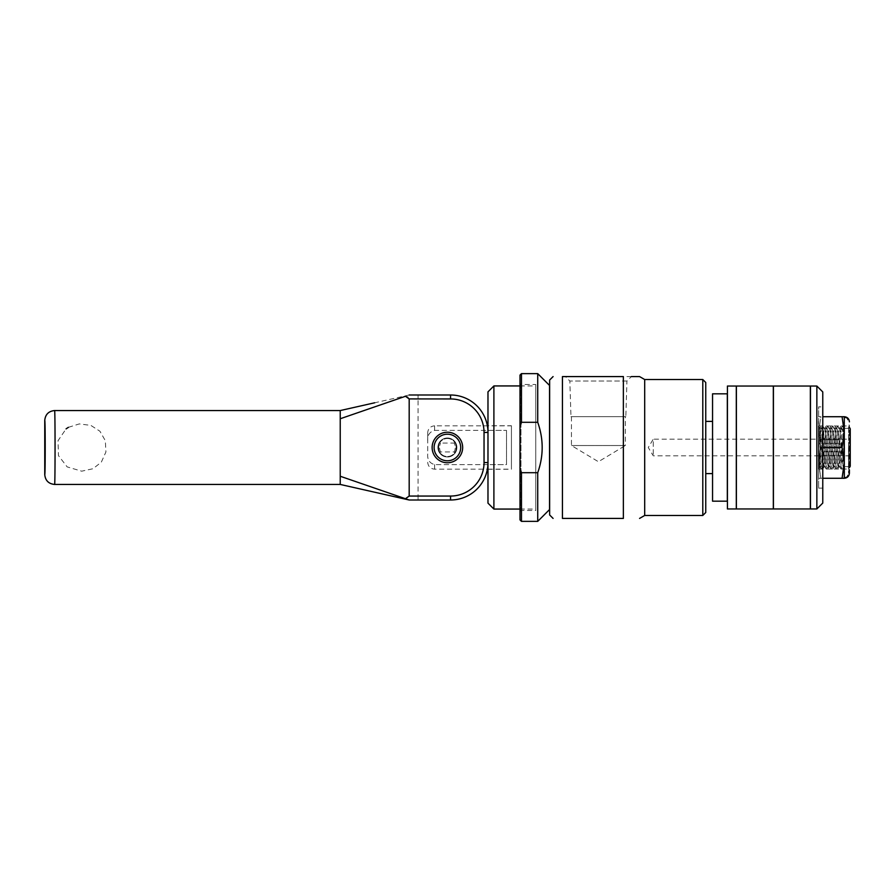 <?xml version="1.0" encoding="UTF-8"?>
<svg xmlns="http://www.w3.org/2000/svg" width="895" height="895" viewBox="0 0 895 895"><rect width="100%" height="100%" fill="white"/><g stroke="black" fill="none" stroke-linecap="round" stroke-linejoin="round"><path stroke-width="0.67" stroke-dasharray="4.47 3.36" d="M519.995 427.027L519.995 467.973L521.472 472.705L537.727 472.705C543.657 455.902 543.657 439.098 537.727 422.295L521.472 422.295L519.995 427.027L519.995 375.106M549.541 509.557L549.541 385.443M537.727 521.371L537.727 472.705M537.727 422.295L537.727 373.629M521.472 521.371L521.472 472.705M519.995 519.894L519.995 467.973M850.25 455.823L653.26 455.823L648.26 447.5L653.26 439.176L653.26 455.823L653.26 439.176L850.25 439.176L850.25 455.823L850.25 439.176M571.457 416.667L571.457 445.531L598.397 461.719L625.337 445.531L571.457 445.531L625.337 445.531L625.337 416.667L571.457 416.667L625.337 416.667M631.389 376.582L565.405 376.582L569.846 381.035L626.936 381.035L631.389 376.582M626.936 381.035L569.846 381.035L570.965 416.667L625.829 416.667L626.936 381.035M625.829 416.667L570.965 416.667M623.367 518.418L562.44 518.418L562.44 376.582L623.367 376.582L623.367 518.418M644.691 515.464L644.691 379.536M437.901 447.5A9.509 9.509 0 0 0 447.399 457.009A9.509 9.509 0 0 0 456.909 447.5A9.509 9.509 0 0 1 442.645 455.734A9.509 9.509 0 0 1 442.645 439.266A9.509 9.509 0 0 1 456.909 447.5A9.509 9.509 0 0 0 447.399 437.991A9.509 9.509 0 0 0 437.901 447.5M487.932 464.606L434.601 464.606C429.544 463.196 427.239 459.638 427.698 453.944L427.698 441.056C427.239 435.362 429.544 431.804 434.601 430.394L487.932 430.394M487.976 430.394L506.503 430.394L506.503 464.606L506.503 430.394L506.503 464.606L487.976 464.606M427.698 453.944C427.239 459.638 429.544 463.196 434.601 464.606L506.503 464.606L506.503 430.394L434.601 430.394C429.544 431.804 427.239 435.362 427.698 441.056L427.698 453.944M511.425 425.83L511.425 469.17L511.425 425.83L487.976 425.83M427.698 432.721L427.698 441.056L427.698 432.721C428.112 428.537 430.406 426.244 434.601 425.83L434.601 430.394L434.601 425.83L487.395 425.83M549.642 514.972L549.642 380.028M549.642 408.098L549.642 486.902L549.642 408.098M702.799 515.464L702.799 379.536M705.752 382.489L705.752 512.511M705.752 421.4L705.752 473.6L705.752 421.4M511.425 425.729L511.425 469.271L511.425 425.729L487.976 425.729L487.976 469.271L487.976 425.729M487.976 503.147L487.976 391.853M493.895 509.065L493.895 385.935M519.995 385.935L535.747 385.935L535.747 509.065L535.747 385.935M535.747 384.458L535.747 510.542L535.747 384.458L520.979 384.458L520.979 510.542L520.979 384.458L519.995 383.474L519.995 511.526L519.995 383.474M521.472 422.295L521.472 373.629M549.541 408.098L549.541 486.902L549.541 408.098M712.554 421.4L712.554 473.6L712.554 421.4M712.554 501.178L712.554 393.822M727.322 501.178L727.322 393.822M727.322 421.4L727.322 473.6L727.322 421.4M727.422 421.4L727.422 473.6L727.422 421.4M727.422 508.964L727.422 386.036M736.294 508.964L736.294 386.036M736.294 421.4L736.294 473.6L736.294 421.4M736.384 421.4L736.384 473.6L736.384 421.4M736.384 508.964L736.384 386.036M773.325 508.964L773.325 386.036M773.325 421.4L773.325 473.6L773.325 421.4M773.425 421.4L773.425 473.6L773.425 421.4M773.425 508.964L773.425 386.036M810.355 508.964L810.355 386.036M810.355 421.4L810.355 473.6L810.355 421.4M810.456 421.4L810.456 473.6L810.456 421.4M810.456 508.964L810.456 386.036M816.855 508.964L816.855 386.036M822.774 503.057L822.774 391.943M822.774 406.867L822.774 488.133L822.774 406.867L818.634 406.867L818.634 488.133L818.634 406.867M818.634 421.4L818.634 473.6L818.433 421.4M818.433 425.953L818.433 469.047L818.433 425.953L848.617 425.953L848.617 469.047L848.617 425.953L849.411 427.34M850.25 466.217L850.25 428.783M418.054 394.997L418.054 398.946L418.054 394.997L409.183 394.997L450.554 394.997A37.433 37.433 0 0 1 487.976 432.43L487.976 462.57L487.976 432.43A37.433 37.433 0 0 0 450.554 394.997L418.054 394.997L450.554 394.997A37.433 37.433 0 0 1 487.976 432.43L487.976 462.57A37.433 37.433 0 0 1 450.554 500.003L418.054 500.003L418.054 496.054L418.054 500.003L450.554 500.003A37.433 37.433 0 0 0 487.976 462.57A37.433 37.433 0 0 1 450.554 500.003L418.054 500.003M450.554 394.997L450.554 398.946A33.484 33.484 0 0 1 484.038 432.43L484.038 462.57L484.038 432.43A33.484 33.484 0 0 0 450.554 398.946L418.054 398.946L418.054 496.054L450.554 496.054L450.554 500.003L450.554 496.054A33.484 33.484 0 0 0 484.038 462.57L487.976 462.57L487.976 432.43L484.038 432.43A33.484 33.484 0 0 0 450.554 398.946L450.554 394.997L450.554 398.946L418.054 398.946L418.054 496.054L450.554 496.054L450.554 500.003M437.946 447.5A9.453 9.453 0 0 1 447.399 438.047A9.453 9.453 0 0 1 456.853 447.5A9.453 9.453 0 0 1 447.399 456.953A9.453 9.453 0 0 1 437.946 447.5A9.453 9.453 0 0 0 452.132 455.689A9.453 9.453 0 0 0 452.132 439.311A9.453 9.453 0 0 0 437.946 447.5A9.453 9.453 0 0 0 452.132 455.689A9.453 9.453 0 0 0 452.132 439.311A9.453 9.453 0 0 0 437.946 447.5M340.234 410.559L340.234 476.252L405.469 498.716L409.183 496.054L409.183 398.946L450.554 398.946M408.847 499.891L408.042 499.623M409.183 398.913L408.746 398.006M405.469 396.284L340.234 418.748M68.367 427.34L79.297 423.917L90.843 425.393L99.927 431.233L105.341 440.72L105.901 451.997L101.325 462.167L92.99 468.734L81.691 471.184L67.17 466.899L58.477 455.644L58.03 440.709L66.073 428.884M54.606 410.559C55.21 408.78 55.21 486.22 54.606 484.441M340.234 476.252L340.234 484.441M456.853 447.5A9.453 9.453 0 0 1 442.678 455.689A9.453 9.453 0 0 1 442.678 439.311A9.453 9.453 0 0 1 456.853 447.5M447.399 432.229A15.271 15.271 0 0 1 460.623 455.13A15.271 15.271 0 0 1 434.176 455.13A15.271 15.271 0 0 1 447.399 432.229M440.116 452.758C438.248 453.217 438.248 441.783 440.116 442.242C438.248 441.794 438.248 453.206 440.116 452.758L440.564 451.93C439.255 448.977 439.255 446.023 440.564 443.07C439.255 446.023 439.255 448.977 440.564 451.93L454.235 451.93C455.555 448.977 455.555 446.023 454.235 443.07C455.555 446.023 455.555 448.977 454.235 451.93L454.257 451.964M447.399 438.516A8.984 8.984 0 0 1 455.186 451.997A8.984 8.984 0 0 1 439.613 451.997A8.984 8.984 0 0 1 447.399 438.516A8.984 8.984 0 0 1 455.186 451.997A8.984 8.984 0 0 1 439.613 451.997A8.984 8.984 0 0 1 447.399 438.516M454.682 452.758C456.562 453.217 456.562 441.783 454.682 442.242C456.562 441.783 456.562 453.217 454.682 452.758L454.615 452.624M454.694 452.758L454.235 451.93M848.818 469.897L848.818 425.103L848.818 469.897L849.411 469.897L849.411 425.103L849.411 473.153M848.818 447.5L848.818 473.153L848.818 447.5M842.061 478.277L844.287 462.894L842.061 447.5L844.287 432.106L842.061 416.723L844.287 416.723L844.287 478.277L818.634 478.277L818.634 432.106L820.849 447.5L818.634 462.894L818.634 478.277L820.849 478.277L818.634 462.894L820.849 478.277L822.774 478.277M818.634 427.665L818.634 469.047L818.634 427.665C819.596 431.636 820.1 438.248 820.133 447.5C820.1 456.752 819.596 463.364 818.634 467.335L819.663 465.736A19.332 2.193 90 0 0 821.118 447.5A19.332 2.193 90 0 0 819.663 429.264L818.791 447.5L819.663 466.351A19.332 2.193 90 0 0 819.719 466.452A19.332 2.193 90 0 0 820.144 466.832A19.332 2.193 90 0 0 822.348 447.5A19.332 2.193 90 0 0 820.144 428.168A19.332 2.193 90 0 0 819.719 428.548A19.332 2.193 90 0 0 819.663 428.649L818.634 427.665M821.655 447.5A19.332 2.193 90 0 0 823.847 466.832A19.332 2.193 90 0 0 824.284 466.452A19.332 2.193 90 0 0 826.051 447.5A19.332 2.193 90 0 0 824.284 428.548A19.332 2.193 90 0 0 823.847 428.168A19.332 2.193 90 0 0 821.655 447.5M822.874 447.5A19.332 2.193 90 0 0 824.642 466.452A19.332 2.193 90 0 0 825.078 466.832A19.332 2.193 90 0 0 827.271 447.5A19.332 2.193 90 0 0 825.078 428.168A19.332 2.193 90 0 0 824.642 428.548A19.332 2.193 90 0 0 822.874 447.5M825.067 447.5L824.34 462.771L822.561 469.047L821.095 465.434L820.088 455.779L820.681 432.24L822.561 425.953L823.087 426.423L825.067 447.5M829.05 447.5L828.244 432.24L826.365 425.953L823.859 447.5L824.586 462.76L825.839 468.588L826.365 469.047L827.372 467.414L829.05 447.5M826.577 447.5A19.332 2.193 90 0 0 828.781 466.832A19.332 2.193 90 0 0 829.206 466.452A19.332 2.193 90 0 0 830.974 447.5A19.332 2.193 90 0 0 829.206 428.548A19.332 2.193 90 0 0 828.781 428.168A19.332 2.193 90 0 0 826.577 447.5M827.808 447.5A19.332 2.193 90 0 0 829.564 466.452A19.332 2.193 90 0 0 830.001 466.832A19.332 2.193 90 0 0 832.193 447.5A19.332 2.193 90 0 0 830.001 428.168A19.332 2.193 90 0 0 829.564 428.548A19.332 2.193 90 0 0 827.808 447.5M829.989 447.5L829.262 462.771L827.483 469.047L826.018 465.434L825.011 455.779L825.615 432.24L827.483 425.953L828.009 426.423L829.989 447.5M833.972 447.5L833.167 432.24L831.287 425.953L828.792 447.5L829.508 462.76L830.761 468.588L831.298 469.047L832.294 467.414L833.972 447.5M831.5 447.5A19.332 2.193 90 0 0 833.704 466.832A19.332 2.193 90 0 0 834.14 466.452A19.332 2.193 90 0 0 835.896 447.5A19.332 2.193 90 0 0 834.14 428.548A19.332 2.193 90 0 0 833.704 428.168A19.332 2.193 90 0 0 831.5 447.5M832.73 447.5A19.332 2.193 90 0 0 834.487 466.452A19.332 2.193 90 0 0 834.923 466.832A19.332 2.193 90 0 0 837.116 447.5A19.332 2.193 90 0 0 834.923 428.168A19.332 2.193 90 0 0 834.487 428.548A19.332 2.193 90 0 0 832.73 447.5M834.912 447.5L834.196 462.771L832.406 469.047L830.94 465.434L829.933 455.779L830.538 432.24L832.406 425.953L832.943 426.423L834.912 447.5M838.895 447.5L838.089 432.24L836.221 425.953L833.715 447.5L834.431 462.76L835.684 468.588L836.221 469.047L837.217 467.414L838.895 447.5M836.433 447.5A19.332 2.193 90 0 0 838.626 466.832A19.332 2.193 90 0 0 839.062 466.452A19.332 2.193 90 0 0 840.819 447.5A19.332 2.193 90 0 0 839.062 428.548A19.332 2.193 90 0 0 838.626 428.168A19.332 2.193 90 0 0 836.433 447.5M837.653 447.5A19.332 2.193 90 0 0 839.409 466.452A19.332 2.193 90 0 0 839.846 466.832A19.332 2.193 90 0 0 842.05 447.5A19.332 2.193 90 0 0 839.846 428.168A19.332 2.193 90 0 0 839.409 428.548A19.332 2.193 90 0 0 837.653 447.5M839.834 447.5L839.118 462.771L837.328 469.047L835.874 465.434L834.867 455.779L835.46 432.24L837.328 425.953L837.865 426.423L839.834 447.5M843.828 447.5L843.012 432.24L841.143 425.953L838.637 447.5L839.353 462.76L840.606 468.588L841.143 469.047L842.139 467.414L843.828 447.5M844.287 466.351L844.287 460.332L842.788 468.588L841.837 468.767L841.054 466.675L839.577 447.5L840.383 432.24L842.262 425.953L844.287 434.668L844.287 428.649A19.332 2.193 90 0 0 842.575 447.5A19.332 2.193 90 0 0 844.287 466.351L843.56 447.5L844.287 432.229L844.287 462.771M844.287 429.264A19.332 2.193 90 0 0 843.985 428.548A19.332 2.193 90 0 0 843.549 428.168A19.332 2.193 90 0 0 841.356 447.5A19.332 2.193 90 0 0 843.549 466.832A19.332 2.193 90 0 0 843.985 466.452A19.332 2.193 90 0 0 844.287 465.736M844.287 428.649L844.287 432.229M844.287 460.332L844.287 434.668M824.127 447.5L823.31 432.24L821.442 425.953L818.936 447.5L819.652 462.76L820.939 468.633L821.442 469.047L822.449 467.414L824.127 447.5M818.634 432.106L818.634 462.894L820.849 447.5L818.634 432.106L820.849 416.723L818.634 416.723L820.849 416.723L818.634 432.106M819.663 466.351L819.663 465.736L819.663 466.351M822.774 447.5L842.061 447.5M822.774 416.723L842.061 416.723M848.527 447.5L848.527 473.153L848.527 447.5M844.578 447.5L844.578 477.382L844.578 447.5M434.601 464.606L434.601 469.17L434.601 464.606M484.038 432.43L487.976 432.43L484.038 432.43L484.038 462.57L487.976 462.57L484.038 462.57A33.484 33.484 0 0 1 450.554 496.054A33.484 33.484 0 0 0 484.038 462.57M409.183 496.054L450.554 496.054M44.75 474.585C45.365 476.106 45.365 418.894 44.75 420.415M427.698 462.279C428.112 466.463 430.406 468.756 434.601 469.17L487.395 469.17M487.976 469.17L511.425 469.17M487.976 469.271L511.425 469.271M519.995 509.065L535.747 509.065M519.995 511.526L520.979 510.542L535.747 510.542M818.634 488.133L822.774 488.133M818.433 469.047L848.617 469.047L849.411 467.66M409.183 394.997L374.714 402.784M374.714 492.216L409.183 500.003M454.682 442.242L454.235 443.07L440.564 443.07L440.116 442.242M849.411 425.103L848.818 425.103M844.287 477.684C847.039 477.415 848.549 475.905 848.818 473.153M844.287 417.316C847.039 417.585 848.549 419.095 848.818 421.847M823.847 466.832L825.078 466.832M823.847 428.168L825.078 428.168M824.284 428.548L823.087 426.423M824.284 466.452L823.087 468.588M824.642 466.452L825.839 468.588M824.642 428.548L825.839 426.423M828.781 466.832L830.001 466.832M828.781 428.168L830.001 428.168M829.206 428.548L828.02 426.423M829.206 466.452L828.009 468.588M829.564 466.452L830.761 468.588M829.564 428.548L830.761 426.423M833.704 466.832L834.923 466.832M833.704 428.168L834.923 428.168M834.14 428.548L832.943 426.423M834.14 466.452L832.943 468.588M834.487 466.452L835.684 468.588M834.487 428.548L835.684 426.423M838.626 466.832L839.846 466.832M838.626 428.168L839.846 428.168M839.062 428.548L837.865 426.423M839.062 466.452L837.865 468.588M839.409 466.452L840.606 468.588M839.409 428.548L840.606 426.423M843.549 466.832L844.287 466.832M843.549 428.168L844.287 428.168M842.262 425.953L841.143 425.953M842.262 469.047L841.143 469.047M837.328 425.953L836.221 425.953M837.328 469.047L836.221 469.047M832.406 425.953L831.287 425.953M832.406 469.047L831.287 469.047M827.483 425.953L826.365 425.953M827.483 469.047L826.365 469.047M822.561 425.953L821.442 425.953M822.561 469.047L821.442 469.047M819.719 466.452L820.916 468.588M819.719 428.548L820.905 426.423M820.144 428.168L818.634 425.953M820.144 466.832L818.634 469.047M843.985 428.548L842.788 426.423M843.985 466.452L842.788 468.588M844.578 477.382C845.753 476.487 846.569 478.847 848.527 473.153M844.578 417.618C845.753 418.513 846.569 416.153 848.527 421.847M848.527 428.358L844.578 428.358M848.527 466.642L844.578 466.642"/><path stroke-width="1.34" d="M519.995 467.973L519.995 427.027L521.472 422.295L537.727 422.295C543.657 439.098 543.657 455.902 537.727 472.705L521.472 472.705L519.995 467.973L519.995 519.894L521.472 521.371L537.727 521.371L537.727 472.705M519.995 427.027L519.995 375.106L521.472 373.629L537.727 373.629L549.541 385.443L549.541 509.557L537.727 521.371M537.727 373.629L537.727 422.295M521.472 472.705L521.472 521.371M623.367 376.582L623.367 518.418C645.172 518.418 645.172 518.418 623.367 518.418C645.172 518.418 645.172 518.418 623.367 518.418L562.44 518.418C549.854 518.418 549.854 518.418 562.44 518.418C549.854 518.418 549.854 518.418 562.44 518.418L562.44 376.582C549.854 376.582 549.854 376.582 562.44 376.582C549.854 376.582 549.854 376.582 562.44 376.582L623.367 376.582C645.172 376.582 645.172 376.582 623.367 376.582L565.405 376.582M631.389 376.582L639.567 376.582L644.691 379.536L644.691 515.464L639.567 518.418M487.395 425.83L487.976 425.83M553.088 376.582L549.642 380.028L549.642 514.972L553.088 518.418M702.799 379.536L702.799 515.464L705.752 512.511L705.752 382.489L702.799 379.536L644.691 379.536M493.895 509.065L493.895 385.935L487.976 391.853L487.976 503.147L493.895 509.065L519.995 509.065M493.895 385.935L519.995 385.935M521.472 373.629L521.472 422.295M705.752 421.4L712.554 421.4M712.554 393.822L712.554 501.178L727.322 501.178L727.322 393.822L712.554 393.822M727.422 386.036L727.422 508.964L736.294 508.964L736.294 386.036L727.422 386.036M736.384 386.036L736.384 508.964L773.325 508.964L773.325 386.036L736.384 386.036M773.425 386.036L773.425 508.964L810.355 508.964L810.355 386.036L773.425 386.036M810.456 386.036L810.456 508.964L816.855 508.964L816.855 386.036L810.456 386.036M816.855 508.964L822.774 503.057L822.774 391.943L816.855 386.036M849.411 467.66L850.25 466.217L850.25 428.783L849.411 427.34M407.773 397.268L405.469 396.284L409.183 398.946L409.183 496.054L405.469 498.716L408.847 499.891M408.042 499.623L340.234 476.252L340.234 410.559L374.714 402.784M450.554 398.946A33.484 33.484 0 0 1 484.038 432.43L487.976 432.43A37.433 37.433 0 0 0 450.554 394.997L450.554 398.946L409.183 398.913M450.554 394.997L409.183 394.997M450.554 500.003A37.433 37.433 0 0 0 487.976 462.57L484.038 462.57A33.484 33.484 0 0 1 450.554 496.054L450.554 500.003L409.183 500.003L340.234 484.441L340.234 476.252M405.469 396.284L340.234 418.748M66.073 428.884L68.367 427.34M340.234 484.441L54.606 484.441C55.21 486.22 55.21 408.78 54.606 410.559L340.234 410.559M54.606 410.559C48.621 411.152 45.343 414.441 44.75 420.415C45.365 418.894 45.365 476.106 44.75 474.585L44.75 420.415M54.606 484.441C48.621 483.848 45.343 480.559 44.75 474.585M447.399 434.198A13.302 13.302 0 0 1 458.922 454.145A13.302 13.302 0 0 1 435.887 454.145A13.302 13.302 0 0 1 447.399 434.198M447.399 432.229A15.271 15.271 0 0 0 434.176 455.13A15.271 15.271 0 0 0 460.623 455.13A15.271 15.271 0 0 0 447.399 432.229M844.287 478.277L842.061 478.277L844.287 462.894L844.287 478.277C847.397 477.975 849.109 476.263 849.411 473.153L849.411 469.897M844.287 416.723L842.061 416.723L844.287 432.106L842.061 447.5L844.287 462.894L844.287 416.723C847.397 417.025 849.109 418.737 849.411 421.847M842.061 478.277L822.774 478.277M842.061 447.5L822.774 447.5M842.061 416.723L822.774 416.723M484.038 432.43L484.038 462.57M450.554 496.054L409.183 496.054M487.395 469.17L487.976 469.17M644.691 515.464L702.799 515.464M705.752 473.6L712.554 473.6M374.714 492.216L409.183 500.003"/></g></svg>
